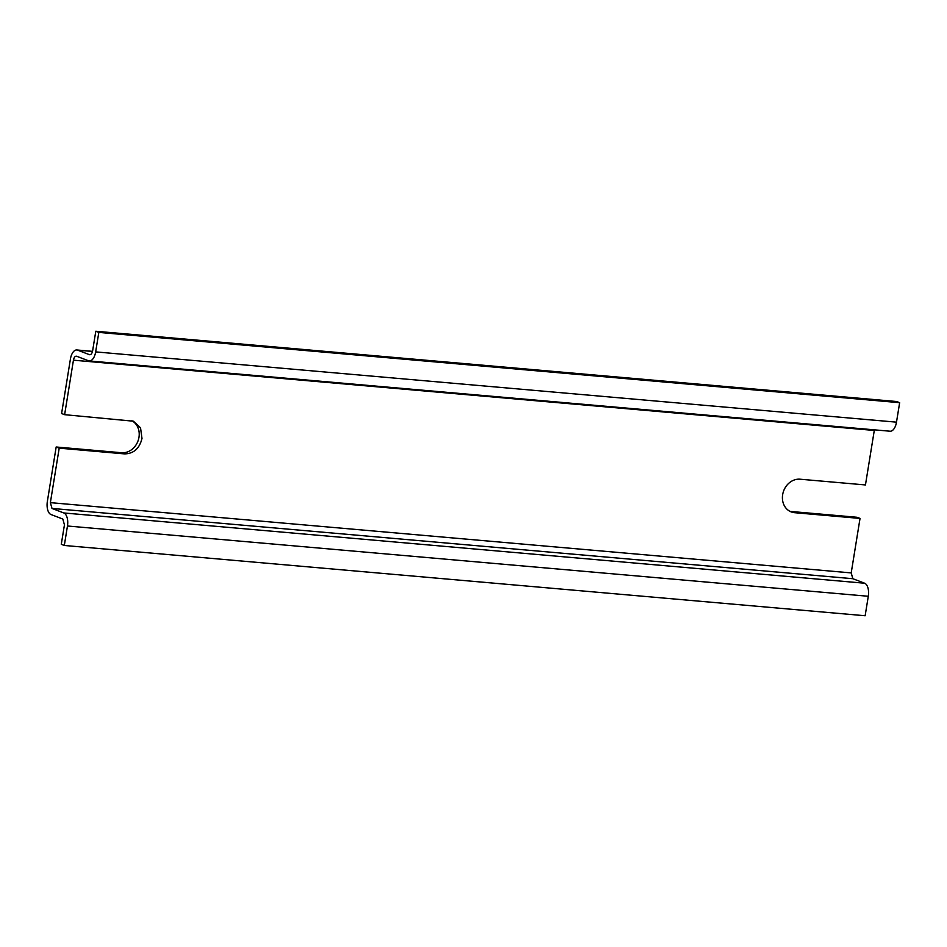 <?xml version="1.0" encoding="UTF-8"?>
<svg xmlns="http://www.w3.org/2000/svg" width="947" height="947" viewBox="0 0 947 947"><rect width="100%" height="100%" fill="white"/><g stroke="black" fill="none" stroke-linecap="round" stroke-linejoin="round"><path stroke-width="1.42" d="M73.44 360.191L874.282 430.459L865.451 484.947L800.049 479.206A17.093 14.584 111 0 0 782.66 494.665A17.093 14.584 111 0 0 791.23 511.913A17.093 14.584 111 0 0 794.628 512.694L860.03 518.423L851.211 572.911L852.833 578.712L864.623 583.222A11.186 5.658 -85 0 1 868.292 596.267L865.144 615.751L64.313 545.472L67.462 525.999A11.186 5.658 -85 0 0 63.792 512.954L52.002 508.432L50.369 502.644L59.199 448.156L124.602 453.897C133.681 453.684 139.481 448.535 141.991 438.449L140.535 427.831L133.42 421.202L64.621 414.679L73.44 360.191C74.067 357.291 75.133 355.977 76.648 356.25L88.45 360.76A11.186 5.658 -85 0 0 89.243 360.949A11.186 5.658 -85 0 0 95.659 351.893L98.819 332.409L95.789 331.249L92.64 350.733C92.013 353.633 90.948 354.947 89.432 354.675L77.642 350.165A11.186 5.658 -85 0 0 76.837 349.976A11.186 5.658 -85 0 0 70.421 359.031L61.602 413.519L64.621 414.679M789.751 511.226A17.093 14.584 111 0 0 791.609 511.534L857.011 517.275L860.03 518.423M64.313 545.472L61.283 544.312L64.443 524.839L62.81 519.039L51.02 514.529A11.186 5.658 95 0 1 47.35 501.484L56.169 446.996L121.571 452.737A17.093 14.584 111 0 0 138.972 437.289A17.093 14.584 111 0 0 131.87 420.717M89.243 360.949L890.073 431.216A11.186 5.658 -85 0 0 896.489 422.161L899.65 402.688L896.631 401.528L95.789 331.249M874.282 430.459L874.401 429.843M56.169 446.996L59.199 448.156M98.819 332.409L899.65 402.688M791.609 511.534L794.628 512.694M50.369 502.644L851.211 572.911M121.571 452.737L124.602 453.897M77.642 350.165L92.486 351.467M52.002 508.432L852.833 578.712M95.659 351.893L896.489 422.161M63.792 512.954L864.623 583.222M67.462 525.999L868.292 596.267M76.837 349.976L92.522 351.349"/></g></svg>

